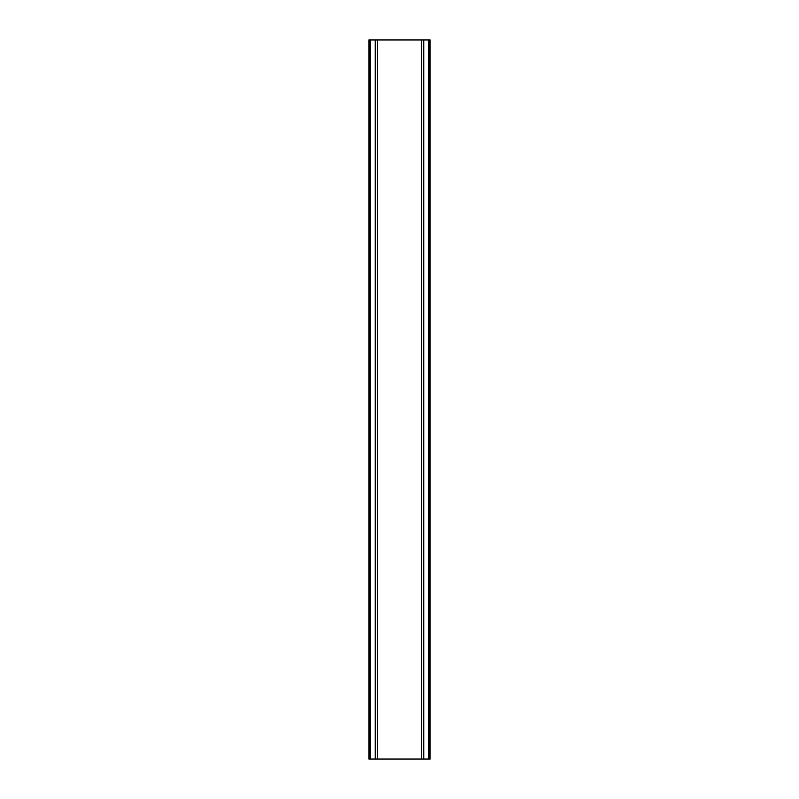 <?xml version="1.0" encoding="UTF-8"?>
<svg xmlns="http://www.w3.org/2000/svg" width="799" height="799" viewBox="0 0 799 799"><rect width="100%" height="100%" fill="white"/><g stroke="black" fill="none" stroke-linecap="round" stroke-linejoin="round"><path stroke-width="1.2" d="M429.742 39.95L368.868 39.95L368.868 759.05L430.132 759.05L430.132 39.95L429.742 759.05M369.697 39.95L369.697 759.05M370.346 39.95L370.346 759.05M375.22 39.95L375.22 759.05M375.41 39.95L375.41 759.05M377.398 39.95L377.398 759.05M421.602 39.95L421.602 759.05M423.59 39.95L423.59 759.05M423.78 39.95L423.78 759.05M428.654 39.95L428.654 759.05M429.303 39.95L429.303 759.05M369.258 39.95L369.258 759.05"/></g></svg>
